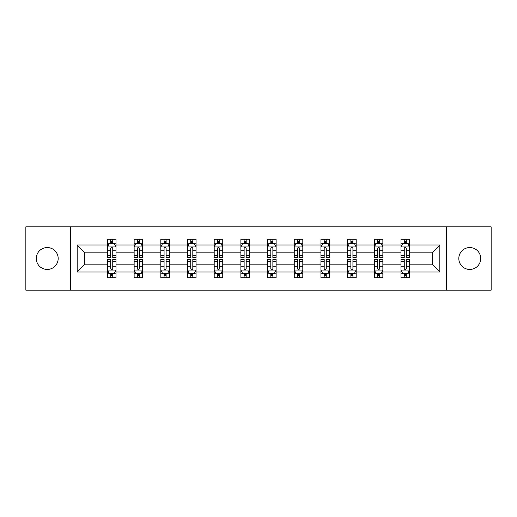 <?xml version="1.0" encoding="UTF-8"?>
<svg xmlns="http://www.w3.org/2000/svg" width="517" height="517" viewBox="0 0 517 517"><rect width="100%" height="100%" fill="white"/><g stroke="black" fill="none" stroke-linecap="round" stroke-linejoin="round"><path stroke-width="0.78" d="M469.766 247.553A10.947 10.947 0 0 0 458.818 258.5A10.947 10.947 0 0 0 469.766 269.447A10.947 10.947 0 0 0 480.713 258.5A10.947 10.947 0 0 0 469.766 247.553M47.234 247.553A10.947 10.947 0 0 0 36.287 258.5A10.947 10.947 0 0 0 47.234 269.447A10.947 10.947 0 0 0 58.182 258.5A10.947 10.947 0 0 0 47.234 247.553M446.417 226.853L25.85 226.853L25.85 290.147L491.15 290.147L491.15 226.853L446.417 226.853L446.417 290.147M409.554 272.013L409.554 264.827L432.645 264.827L439.831 272.013L409.554 272.013L409.554 277.745L406.304 277.745L406.304 273.383M70.583 290.147L70.583 226.853M400.998 272.013L382.864 272.013L382.864 264.827L400.998 264.827L400.998 277.745L409.554 277.745L409.554 273.176L407.945 273.176M382.864 272.013L382.864 277.745L379.614 277.745L379.614 273.383M374.314 272.013L356.181 272.013L356.181 264.827L374.314 264.827L374.314 277.745L382.864 277.745L382.864 273.176L381.255 273.176M356.181 272.013L356.181 277.745L352.93 277.745L352.93 273.383M347.624 272.013L329.491 272.013L329.491 264.827L347.624 264.827L347.624 277.745L356.181 277.745L356.181 273.176L354.572 273.176M329.491 272.013L329.491 277.745L326.24 277.745L326.24 273.383M320.941 272.013L302.807 272.013L302.807 264.827L320.941 264.827L320.941 277.745L329.491 277.745L329.491 273.176L327.881 273.176M302.807 272.013L302.807 277.745L299.556 277.745L299.556 273.383M294.251 272.013L276.117 272.013L276.117 264.827L294.251 264.827L294.251 277.745L302.807 277.745L302.807 273.176L301.198 273.176M276.117 272.013L276.117 277.745L272.873 277.745L272.873 273.383M267.567 272.013L249.433 272.013L249.433 264.827L267.567 264.827L267.567 277.745L276.117 277.745L276.117 273.176L274.514 273.176M249.433 272.013L249.433 277.745L246.182 277.745L246.182 273.383M240.883 272.013L222.749 272.013L222.749 264.827L240.883 264.827L240.883 277.745L249.433 277.745L249.433 273.176L247.824 273.176M222.749 272.013L222.749 277.745L219.499 277.745L219.499 273.383M214.193 272.013L196.059 272.013L196.059 264.827L214.193 264.827L214.193 277.745L222.749 277.745L222.749 273.176L221.14 273.176M196.059 272.013L196.059 277.745L192.809 277.745L192.809 273.383M187.509 272.013L169.376 272.013L169.376 264.827L187.509 264.827L187.509 277.745L196.059 277.745L196.059 273.176L194.45 273.176M169.376 272.013L169.376 277.745L166.125 277.745L166.125 273.383M160.819 272.013L142.686 272.013L142.686 264.827L160.819 264.827L160.819 277.745L169.376 277.745L169.376 273.176L167.767 273.176M142.686 272.013L142.686 277.745L139.435 277.745L139.435 273.383M134.136 272.013L116.002 272.013L116.002 264.827L134.136 264.827L134.136 277.745L142.686 277.745L142.686 273.176L141.083 273.176M116.002 272.013L116.002 277.745L112.751 277.745L112.751 273.383M107.446 272.013L77.169 272.013L77.169 244.987L107.446 244.987L107.446 252.173L84.355 252.173L84.355 264.827L107.446 264.827L107.446 277.745L116.002 277.745L116.002 273.176L114.393 273.176M109.055 243.824L107.446 243.824L107.446 239.255L107.446 244.987M110.696 243.617L110.696 239.255L107.446 239.255L116.002 239.255L116.002 244.987L134.136 244.987L134.136 239.255L142.686 239.255L142.686 244.987L160.819 244.987L160.819 239.255L169.376 239.255L169.376 244.987L187.509 244.987L187.509 239.255L196.059 239.255L196.059 244.987L214.193 244.987L214.193 239.255L222.749 239.255L222.749 244.987L240.883 244.987L240.883 239.255L249.433 239.255L249.433 244.987L267.567 244.987L267.567 239.255L276.117 239.255L276.117 244.987L294.251 244.987L294.251 239.255L302.807 239.255L302.807 244.987L320.941 244.987L320.941 239.255L329.491 239.255L329.491 244.987L347.624 244.987L347.624 239.255L356.181 239.255L356.181 244.987L374.314 244.987L374.314 239.255L382.864 239.255L382.864 244.987L400.998 244.987L400.998 239.255L409.554 239.255L409.554 244.987L439.831 244.987L439.831 272.013M400.998 244.987L400.998 252.173L382.864 252.173L382.864 244.987M374.314 244.987L374.314 252.173L356.181 252.173L356.181 244.987M347.624 244.987L347.624 252.173L329.491 252.173L329.491 244.987M320.941 244.987L320.941 252.173L302.807 252.173L302.807 244.987M294.251 244.987L294.251 252.173L276.117 252.173L276.117 244.987M267.567 244.987L267.567 252.173L249.433 252.173L249.433 244.987M240.883 244.987L240.883 252.173L222.749 252.173L222.749 244.987M214.193 244.987L214.193 252.173L196.059 252.173L196.059 244.987M187.509 244.987L187.509 252.173L169.376 252.173L169.376 244.987M160.819 244.987L160.819 252.173L142.686 252.173L142.686 244.987M134.136 244.987L134.136 252.173L116.002 252.173L116.002 244.987M77.169 244.987L84.355 252.173M432.645 264.827L432.645 252.173L409.554 252.173L409.554 244.987M404.249 243.533L406.304 243.533M377.565 243.533L379.614 243.533M350.875 243.533L352.93 243.533M324.191 243.533L326.24 243.533M297.501 243.533L299.556 243.533M270.818 243.533L272.873 243.533M244.127 243.533L246.182 243.533M217.444 243.533L219.499 243.533M190.76 243.533L192.809 243.533M164.07 243.533L166.125 243.533M137.386 243.533L139.435 243.533M110.696 243.533L112.751 243.533M110.696 273.467L112.751 273.467M137.386 273.467L139.435 273.467M164.07 273.467L166.125 273.467M190.76 273.467L192.809 273.467M217.444 273.467L219.499 273.467M244.127 273.467L246.182 273.467M270.818 273.467L272.873 273.467M297.501 273.467L299.556 273.467M324.191 273.467L326.24 273.467M350.875 273.467L352.93 273.467M377.565 273.467L379.614 273.467M404.249 273.467L406.304 273.467M84.355 264.827L77.169 272.013M439.831 244.987L432.645 252.173M112.751 241.478L110.696 241.478M107.446 255.327L107.446 257.472L110.696 257.472L110.696 255.327L107.446 255.327L107.446 252.173M116.002 252.173L116.002 257.472L112.751 257.472L112.751 248.322C112.066 247.003 111.381 247.003 110.696 248.322L110.696 255.327M114.393 243.824L116.002 243.824L116.002 239.255L112.751 239.255L112.751 243.617M116.002 247.036L114.289 243.617L109.158 243.617L107.446 247.036M110.696 275.522L112.751 275.522M116.002 261.673L116.002 259.528L112.751 259.528L112.751 261.673L116.002 261.673L116.002 264.827M107.446 264.827L107.446 259.528L110.696 259.528L110.696 268.678C111.381 269.997 112.066 269.997 112.751 268.678L112.751 261.673M109.055 273.176L107.446 273.176L107.446 277.745L110.696 277.745L110.696 273.383M107.446 269.964L109.158 273.383L114.289 273.383L116.002 269.964M139.435 241.478L137.386 241.478M135.745 243.824L134.136 243.824L134.136 239.255L137.386 239.255L137.386 243.617M134.136 255.327L134.136 257.472L137.386 257.472L137.386 255.327L134.136 255.327L134.136 252.173M142.686 252.173L142.686 257.472L139.435 257.472L139.435 248.322C138.756 247.003 138.071 247.003 137.386 248.322L137.386 255.327M141.083 243.824L142.686 243.824L142.686 239.255L139.435 239.255L139.435 243.617M142.686 247.036L140.979 243.617L135.848 243.617L134.136 247.036M166.125 241.478L164.07 241.478M162.428 243.824L160.819 243.824L160.819 239.255L164.07 239.255L164.07 243.617M160.819 255.327L160.819 257.472L164.07 257.472L164.07 255.327L160.819 255.327L160.819 252.173M169.376 252.173L169.376 257.472L166.125 257.472L166.125 248.322C165.44 247.003 164.755 247.003 164.07 248.322L164.07 255.327M167.767 243.824L169.376 243.824L169.376 239.255L166.125 239.255L166.125 243.617M169.376 247.036L167.663 243.617L162.532 243.617L160.819 247.036M137.386 275.522L139.435 275.522M142.686 261.673L142.686 259.528L139.435 259.528L139.435 261.673L142.686 261.673L142.686 264.827M134.136 264.827L134.136 259.528L137.386 259.528L137.386 268.678C138.071 269.997 138.75 269.997 139.435 268.678L139.435 261.673M135.745 273.176L134.136 273.176L134.136 277.745L137.386 277.745L137.386 273.383M134.136 269.964L135.848 273.383L140.979 273.383L142.686 269.964M164.07 275.522L166.125 275.522M169.376 261.673L169.376 259.528L166.125 259.528L166.125 261.673L169.376 261.673L169.376 264.827M160.819 264.827L160.819 259.528L164.07 259.528L164.07 268.678C164.755 269.997 165.44 269.997 166.125 268.678L166.125 261.673M162.428 273.176L160.819 273.176L160.819 277.745L164.07 277.745L164.07 273.383M160.819 269.964L162.532 273.383L167.663 273.383L169.376 269.964M192.809 241.478L190.76 241.478M189.119 243.824L187.509 243.824L187.509 239.255L190.76 239.255L190.76 243.617M187.509 255.327L187.509 257.472L190.76 257.472L190.76 255.327L187.509 255.327L187.509 252.173M196.059 252.173L196.059 257.472L192.809 257.472L192.809 248.322C192.13 247.003 191.445 247.003 190.76 248.322L190.76 255.327M194.45 243.824L196.059 243.824L196.059 239.255L192.809 239.255L192.809 243.617M196.059 247.036L194.353 243.617L189.216 243.617L187.509 247.036M190.76 275.522L192.809 275.522M196.059 261.673L196.059 259.528L192.809 259.528L192.809 261.673L196.059 261.673L196.059 264.827M187.509 264.827L187.509 259.528L190.76 259.528L190.76 268.678C191.439 269.997 192.124 269.997 192.809 268.678L192.809 261.673M189.119 273.176L187.509 273.176L187.509 277.745L190.76 277.745L190.76 273.383M187.509 269.964L189.216 273.383L194.353 273.383L196.059 269.964M219.499 241.478L217.444 241.478M215.802 243.824L214.193 243.824L214.193 239.255L217.444 239.255L217.444 243.617M214.193 255.327L214.193 257.472L217.444 257.472L217.444 255.327L214.193 255.327L214.193 252.173M222.749 252.173L222.749 257.472L219.499 257.472L219.499 248.322C218.814 247.003 218.129 247.003 217.444 248.322L217.444 255.327M221.14 243.824L222.749 243.824L222.749 239.255L219.499 239.255L219.499 243.617M222.749 247.036L221.037 243.617L215.906 243.617L214.193 247.036M217.444 275.522L219.499 275.522M222.749 261.673L222.749 259.528L219.499 259.528L219.499 261.673L222.749 261.673L222.749 264.827M214.193 264.827L214.193 259.528L217.444 259.528L217.444 268.678C218.129 269.997 218.814 269.997 219.499 268.678L219.499 261.673M215.802 273.176L214.193 273.176L214.193 277.745L217.444 277.745L217.444 273.383M214.193 269.964L215.906 273.383L221.037 273.383L222.749 269.964M246.182 241.478L244.127 241.478M242.486 243.824L240.883 243.824L240.883 239.255L244.127 239.255L244.127 243.617M240.883 255.327L240.883 257.472L244.127 257.472L244.127 255.327L240.883 255.327L240.883 252.173M249.433 252.173L249.433 257.472L246.182 257.472L246.182 248.322C245.497 247.003 244.812 247.003 244.127 248.322L244.127 255.327M247.824 243.824L249.433 243.824L249.433 239.255L246.182 239.255L246.182 243.617M249.433 247.036L247.721 243.617L242.589 243.617L240.883 247.036M244.127 275.522L246.182 275.522M249.433 261.673L249.433 259.528L246.182 259.528L246.182 261.673L249.433 261.673L249.433 264.827M240.883 264.827L240.883 259.528L244.127 259.528L244.127 268.678C244.812 269.997 245.497 269.997 246.182 268.678L246.182 261.673M242.486 273.176L240.883 273.176L240.883 277.745L244.127 277.745L244.127 273.383M240.883 269.964L242.589 273.383L247.721 273.383L249.433 269.964M272.873 241.478L270.818 241.478M269.176 243.824L267.567 243.824L267.567 239.255L270.818 239.255L270.818 243.617M267.567 255.327L267.567 257.472L270.818 257.472L270.818 255.327L267.567 255.327L267.567 252.173M276.117 252.173L276.117 257.472L272.873 257.472L272.873 248.322C272.188 247.003 271.503 247.003 270.818 248.322L270.818 255.327M274.514 243.824L276.117 243.824L276.117 239.255L272.873 239.255L272.873 243.617M276.117 247.036L274.411 243.617L269.279 243.617L267.567 247.036M270.818 275.522L272.873 275.522M276.117 261.673L276.117 259.528L272.873 259.528L272.873 261.673L276.117 261.673L276.117 264.827M267.567 264.827L267.567 259.528L270.818 259.528L270.818 268.678C271.503 269.997 272.188 269.997 272.873 268.678L272.873 261.673M269.176 273.176L267.567 273.176L267.567 277.745L270.818 277.745L270.818 273.383M267.567 269.964L269.279 273.383L274.411 273.383L276.117 269.964M299.556 241.478L297.501 241.478M295.86 243.824L294.251 243.824L294.251 239.255L297.501 239.255L297.501 243.617M294.251 255.327L294.251 257.472L297.501 257.472L297.501 255.327L294.251 255.327L294.251 252.173M302.807 252.173L302.807 257.472L299.556 257.472L299.556 248.322C298.871 247.003 298.186 247.003 297.501 248.322L297.501 255.327M301.198 243.824L302.807 243.824L302.807 239.255L299.556 239.255L299.556 243.617M302.807 247.036L301.094 243.617L295.963 243.617L294.251 247.036M297.501 275.522L299.556 275.522M302.807 261.673L302.807 259.528L299.556 259.528L299.556 261.673L302.807 261.673L302.807 264.827M294.251 264.827L294.251 259.528L297.501 259.528L297.501 268.678C298.186 269.997 298.871 269.997 299.556 268.678L299.556 261.673M295.86 273.176L294.251 273.176L294.251 277.745L297.501 277.745L297.501 273.383M294.251 269.964L295.963 273.383L301.094 273.383L302.807 269.964M326.24 241.478L324.191 241.478M322.55 243.824L320.941 243.824L320.941 239.255L324.191 239.255L324.191 243.617M320.941 255.327L320.941 257.472L324.191 257.472L324.191 255.327L320.941 255.327L320.941 252.173M329.491 252.173L329.491 257.472L326.24 257.472L326.24 248.322C325.561 247.003 324.876 247.003 324.191 248.322L324.191 255.327M327.881 243.824L329.491 243.824L329.491 239.255L326.24 239.255L326.24 243.617M329.491 247.036L327.784 243.617L322.647 243.617L320.941 247.036M324.191 275.522L326.24 275.522M329.491 261.673L329.491 259.528L326.24 259.528L326.24 261.673L329.491 261.673L329.491 264.827M320.941 264.827L320.941 259.528L324.191 259.528L324.191 268.678C324.87 269.997 325.555 269.997 326.24 268.678L326.24 261.673M322.55 273.176L320.941 273.176L320.941 277.745L324.191 277.745L324.191 273.383M320.941 269.964L322.647 273.383L327.784 273.383L329.491 269.964M352.93 241.478L350.875 241.478M349.233 243.824L347.624 243.824L347.624 239.255L350.875 239.255L350.875 243.617M347.624 255.327L347.624 257.472L350.875 257.472L350.875 255.327L347.624 255.327L347.624 252.173M356.181 252.173L356.181 257.472L352.93 257.472L352.93 248.322C352.245 247.003 351.56 247.003 350.875 248.322L350.875 255.327M354.572 243.824L356.181 243.824L356.181 239.255L352.93 239.255L352.93 243.617M356.181 247.036L354.468 243.617L349.337 243.617L347.624 247.036M350.875 275.522L352.93 275.522M356.181 261.673L356.181 259.528L352.93 259.528L352.93 261.673L356.181 261.673L356.181 264.827M347.624 264.827L347.624 259.528L350.875 259.528L350.875 268.678C351.56 269.997 352.245 269.997 352.93 268.678L352.93 261.673M349.233 273.176L347.624 273.176L347.624 277.745L350.875 277.745L350.875 273.383M347.624 269.964L349.337 273.383L354.468 273.383L356.181 269.964M379.614 241.478L377.565 241.478M375.917 243.824L374.314 243.824L374.314 239.255L377.565 239.255L377.565 243.617M374.314 255.327L374.314 257.472L377.565 257.472L377.565 255.327L374.314 255.327L374.314 252.173M382.864 252.173L382.864 257.472L379.614 257.472L379.614 248.322C378.929 247.003 378.25 247.003 377.565 248.322L377.565 255.327M381.255 243.824L382.864 243.824L382.864 239.255L379.614 239.255L379.614 243.617M382.864 247.036L381.152 243.617L376.021 243.617L374.314 247.036M377.565 275.522L379.614 275.522M382.864 261.673L382.864 259.528L379.614 259.528L379.614 261.673L382.864 261.673L382.864 264.827M374.314 264.827L374.314 259.528L377.565 259.528L377.565 268.678C378.244 269.997 378.929 269.997 379.614 268.678L379.614 261.673M375.917 273.176L374.314 273.176L374.314 277.745L377.565 277.745L377.565 273.383M374.314 269.964L376.021 273.383L381.152 273.383L382.864 269.964M406.304 241.478L404.249 241.478M402.607 243.824L400.998 243.824L400.998 239.255L404.249 239.255L404.249 243.617M400.998 255.327L400.998 257.472L404.249 257.472L404.249 255.327L400.998 255.327L400.998 252.173M409.554 252.173L409.554 257.472L406.304 257.472L406.304 248.322C405.619 247.003 404.934 247.003 404.249 248.322L404.249 255.327M407.945 243.824L409.554 243.824L409.554 239.255L406.304 239.255L406.304 243.617M409.554 247.036L407.842 243.617L402.711 243.617L400.998 247.036M404.249 275.522L406.304 275.522M409.554 261.673L409.554 259.528L406.304 259.528L406.304 261.673L409.554 261.673L409.554 264.827M400.998 264.827L400.998 259.528L404.249 259.528L404.249 268.678C404.934 269.997 405.619 269.997 406.304 268.678L406.304 261.673M402.607 273.176L400.998 273.176L400.998 277.745L404.249 277.745L404.249 273.383M400.998 269.964L402.711 273.383L407.842 273.383L409.554 269.964M115.957 246.952L107.491 246.952M116.002 255.327L112.751 255.327M110.696 250.745L107.446 250.745M116.002 250.745L112.751 250.745M112.751 242.57L110.696 242.57M107.491 270.048L115.957 270.048M107.446 261.673L110.696 261.673M112.751 266.255L116.002 266.255M107.446 266.255L110.696 266.255M110.696 274.43L112.751 274.43M142.647 246.952L134.174 246.952M142.686 255.327L139.435 255.327M137.386 250.745L134.136 250.745M142.686 250.745L139.435 250.745M139.435 242.57L137.386 242.57M169.33 246.952L160.865 246.952M169.376 255.327L166.125 255.327M164.07 250.745L160.819 250.745M169.376 250.745L166.125 250.745M166.125 242.57L164.07 242.57M134.174 270.048L142.647 270.048M134.136 261.673L137.386 261.673M139.435 266.255L142.686 266.255M134.136 266.255L137.386 266.255M137.386 274.43L139.435 274.43M160.865 270.048L169.33 270.048M160.819 261.673L164.07 261.673M166.125 266.255L169.376 266.255M160.819 266.255L164.07 266.255M164.07 274.43L166.125 274.43M196.021 246.952L187.548 246.952M196.059 255.327L192.809 255.327M190.76 250.745L187.509 250.745M196.059 250.745L192.809 250.745M192.809 242.57L190.76 242.57M187.548 270.048L196.021 270.048M187.509 261.673L190.76 261.673M192.809 266.255L196.059 266.255M187.509 266.255L190.76 266.255M190.76 274.43L192.809 274.43M222.704 246.952L214.238 246.952M222.749 255.327L219.499 255.327M217.444 250.745L214.193 250.745M222.749 250.745L219.499 250.745M219.499 242.57L217.444 242.57M214.238 270.048L222.704 270.048M214.193 261.673L217.444 261.673M219.499 266.255L222.749 266.255M214.193 266.255L217.444 266.255M217.444 274.43L219.499 274.43M249.388 246.952L240.922 246.952M249.433 255.327L246.182 255.327M244.127 250.745L240.883 250.745M249.433 250.745L246.182 250.745M246.182 242.57L244.127 242.57M240.922 270.048L249.388 270.048M240.883 261.673L244.127 261.673M246.182 266.255L249.433 266.255M240.883 266.255L244.127 266.255M244.127 274.43L246.182 274.43M276.078 246.952L267.612 246.952M276.117 255.327L272.873 255.327M270.818 250.745L267.567 250.745M276.117 250.745L272.873 250.745M272.873 242.57L270.818 242.57M267.612 270.048L276.078 270.048M267.567 261.673L270.818 261.673M272.873 266.255L276.117 266.255M267.567 266.255L270.818 266.255M270.818 274.43L272.873 274.43M302.762 246.952L294.296 246.952M302.807 255.327L299.556 255.327M297.501 250.745L294.251 250.745M302.807 250.745L299.556 250.745M299.556 242.57L297.501 242.57M294.296 270.048L302.762 270.048M294.251 261.673L297.501 261.673M299.556 266.255L302.807 266.255M294.251 266.255L297.501 266.255M297.501 274.43L299.556 274.43M329.452 246.952L320.979 246.952M329.491 255.327L326.24 255.327M324.191 250.745L320.941 250.745M329.491 250.745L326.24 250.745M326.24 242.57L324.191 242.57M320.979 270.048L329.452 270.048M320.941 261.673L324.191 261.673M326.24 266.255L329.491 266.255M320.941 266.255L324.191 266.255M324.191 274.43L326.24 274.43M356.135 246.952L347.67 246.952M356.181 255.327L352.93 255.327M350.875 250.745L347.624 250.745M356.181 250.745L352.93 250.745M352.93 242.57L350.875 242.57M347.67 270.048L356.135 270.048M347.624 261.673L350.875 261.673M352.93 266.255L356.181 266.255M347.624 266.255L350.875 266.255M350.875 274.43L352.93 274.43M382.819 246.952L374.353 246.952M382.864 255.327L379.614 255.327M377.565 250.745L374.314 250.745M382.864 250.745L379.614 250.745M379.614 242.57L377.565 242.57M374.353 270.048L382.819 270.048M374.314 261.673L377.565 261.673M379.614 266.255L382.864 266.255M374.314 266.255L377.565 266.255M377.565 274.43L379.614 274.43M409.509 246.952L401.043 246.952M409.554 255.327L406.304 255.327M404.249 250.745L400.998 250.745M409.554 250.745L406.304 250.745M406.304 242.57L404.249 242.57M401.043 270.048L409.509 270.048M400.998 261.673L404.249 261.673M406.304 266.255L409.554 266.255M400.998 266.255L404.249 266.255M404.249 274.43L406.304 274.43"/></g></svg>
